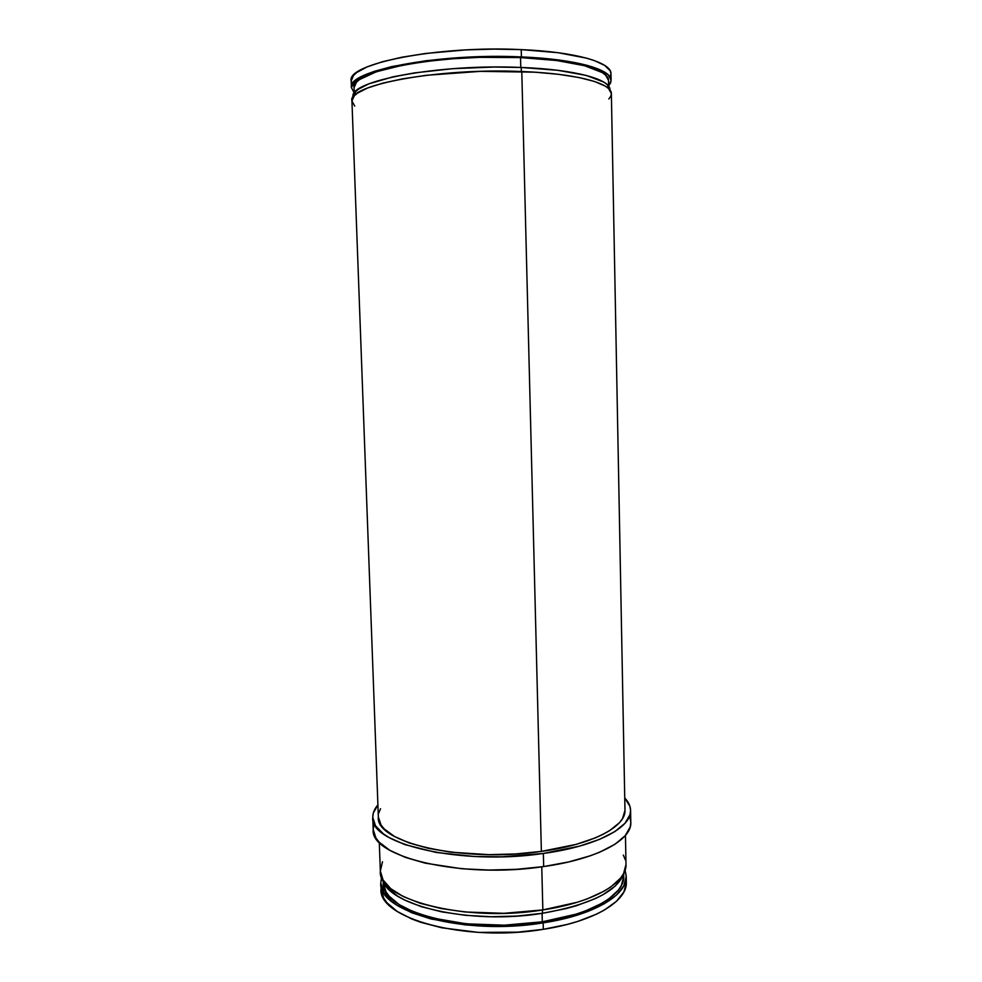<?xml version="1.0" encoding="UTF-8"?>
<svg xmlns="http://www.w3.org/2000/svg" width="982" height="982" viewBox="0 0 982 982"><rect width="100%" height="100%" fill="white"/><g stroke="black" fill="none" stroke-linecap="round" stroke-linejoin="round"><path stroke-width="1.47" d="M521.417 56.919L521.233 49.616C437.272 45.356 345.922 63.99 351.2 80.966L353.557 75.368L356.687 72.545L366.887 66.997L382.133 61.805L401.969 57.202L425.611 53.47L465.799 49.91L493.836 49.112L521.233 49.616L521.417 56.919L480.014 56.698L452.199 58.134L425.832 60.749L391.769 66.58L374.154 71.391L361.388 76.682L353.802 82.181L351.446 87.656C346.18 71.072 437.506 52.819 521.417 56.919C575.992 59.08 611.86 69.501 611.111 80.389L608.595 85.913L610.62 82.893L611.111 80.205L608.263 74.877L600.198 69.832L586.978 65.291L558.341 59.927L521.417 56.919M354.269 93.02L351.446 87.644L354.269 93.02M520.779 67.451L520.534 57.582C438.402 53.568 348.954 71.428 354.072 87.668L356.429 82.267L359.522 79.567L376.437 71.723L403.933 64.898L427.047 61.314L452.837 58.76L480.051 57.349L520.534 57.582L520.779 67.451M521.332 71.502L521.233 67.463C438.279 63.621 347.935 81.15 353.103 96.997L355.472 91.743L358.59 89.104L368.692 83.912L393.07 76.805L414.674 72.852L452.825 68.679L494.179 67.034L521.233 67.463L521.332 71.502M624.969 810.42L622.527 818.62L619.446 822.707L609.577 830.674L602.85 834.442L594.969 838.027L576.066 844.397L541.377 851.394L521.786 71.526C437.96 67.733 346.707 85.225 351.937 100.986L378.352 817.036C375.001 842.298 462.571 863.19 541.377 851.394L515.575 853.959L489.085 854.659L450.922 852.192L428.348 848.338L409.248 842.973L394.408 836.418L384.293 828.992L381.077 825.076L378.352 817.024M630.137 818.202L630.8 822.511L630.223 826.893L625.19 835.707L614.965 844.262L599.744 852.167L590.391 855.764L568.652 861.951L543.672 866.566L543.353 853.456C460.803 865.866 369.183 843.919 372.767 817.552C372.644 813.231 374.363 808.996 377.898 804.859L373.283 813.133L372.755 817.355L375.505 825.788L383.422 833.878L389.314 837.683L404.793 844.581L436.192 852.474L474.723 856.525L502.367 856.783L543.353 853.456L543.672 866.566L516.618 869.316L488.84 870.052L461.724 868.739L425.194 863.153L405.247 857.36L389.768 850.265L379.273 842.261L375.959 838.051L373.209 829.594C369.662 856.648 461.209 879.234 543.672 866.566C597.302 859.152 632.052 839.856 630.8 822.4L630.579 810.359C631.819 827.36 597.031 846.202 543.353 853.456L579.699 846.091L599.474 839.389L614.72 831.668L624.957 823.321L629.99 814.729L630.579 810.457L629.904 806.259L624.736 797.973C628.505 801.901 630.456 806.026 630.579 810.346M626 864.491L623.57 873.624L620.514 878.178L610.718 887.028L604.016 891.214L587.261 898.874L577.367 902.237L542.85 909.921L541.757 866.824L542.85 909.921L503.975 913.309L465.026 911.983L441.151 908.546L420.259 903.305L403.258 896.554L390.762 888.661L383.09 880.019L380.341 871.022C377.125 899.217 464.412 922.822 542.85 909.921C593.95 902.372 627.216 882.401 625.988 864.172L625.448 835.4M542.506 913.285L542.42 909.983L542.506 913.285L517.109 916.046L491.025 916.746L465.554 915.322L441.949 911.91L421.29 906.681L404.449 899.954L397.673 896.149L387.657 887.863L382.391 878.73C386.454 905.244 469.605 925.302 542.506 913.285C591.409 904.532 618.697 890.76 624.38 871.967L622.404 877.172L615.113 886.169L603.022 894.688L595.264 898.628L576.655 905.649L565.988 908.62L542.506 913.285M383.262 881.149L383.25 882.732C380.157 911.001 465.591 934.668 542.297 921.816L542.089 913.358L542.297 921.816L504.318 925.179L466.254 923.829L432.264 917.961L413.631 911.922L399.109 904.545L389.179 896.21L386 891.816L383.25 882.806M626.332 882.413L623.926 891.865L616.598 901.206L604.409 910.044L596.577 914.132L577.797 921.398L567.031 924.479L543.328 929.316L543.169 922.859C464.817 936.006 377.591 911.812 380.783 882.978L381.581 876.914L380.783 882.965L383.545 892.172L391.204 901.01L396.863 905.171L411.667 912.72L430.693 918.907L465.419 924.921L491.16 926.382L517.514 925.682L543.169 922.859L543.328 929.316L517.686 932.163L478.32 932.384L441.777 927.794L420.91 922.356L411.888 919.029L397.096 911.382L386.982 902.777L383.766 898.235L381.004 888.931C377.825 918.096 465.026 942.585 543.328 929.316C594.368 921.57 627.572 900.948 626.332 882.094L626.221 876.14C627.449 894.774 594.233 915.175 543.169 922.859L577.649 915.015L587.543 911.591L604.274 903.771L616.475 895.032L623.803 885.789L626.221 876.447L625.08 870.113L626.221 876.128M381.139 885.936L380.783 882.978M383.336 883.923L383.532 881.75M623.742 876.41L621.336 885.568L618.329 890.134L608.705 898.984L602.138 903.17L585.738 910.805L576.053 914.156L542.297 921.816C592.33 914.303 624.945 894.307 623.742 876.018L623.705 874.25M379.285 842.274L380.341 871.034L382.489 861.803M623.337 855.077L625.399 859.999M373.209 829.397L373.725 825.064M378.794 812.986L380.537 808.751M541.377 851.394C592.723 844.471 626.16 826.463 624.969 810.15L611.369 93.744C612.117 83.384 576.299 73.503 521.786 71.526L541.377 851.394M354.748 106.105L351.937 100.999L354.306 95.782L357.448 93.155L367.636 87.975L382.882 83.114L402.694 78.818L426.298 75.295L480.431 71.355L534.785 72.177L558.672 74.337L578.84 77.492L594.503 81.469L605.145 86.06L608.521 88.503L611.356 93.56L610.865 96.126L608.852 98.998M609.982 90.099L609.982 89.828C610.718 79.407 575.219 69.464 521.233 67.463L557.727 70.299L586.058 75.381L603.783 82.083L607.134 84.538L609.969 89.62M608.607 86.146L608.496 80.561C609.221 69.882 574.004 59.681 520.534 57.582L556.671 60.516L584.732 65.745L602.322 72.607L605.649 75.123L608.484 80.34M611.111 80.377L610.988 73.699C611.725 62.553 575.845 51.85 521.233 49.616L558.181 52.721L586.831 58.22L594.073 60.467L604.752 65.426L610.203 70.765L610.976 73.515L610.497 76.277M352.28 84.317L351.2 80.966L351.446 87.644M354.281 93.253L354.072 87.668M373.209 829.606L372.767 817.552M383.25 882.732L383.189 880.964"/></g></svg>
